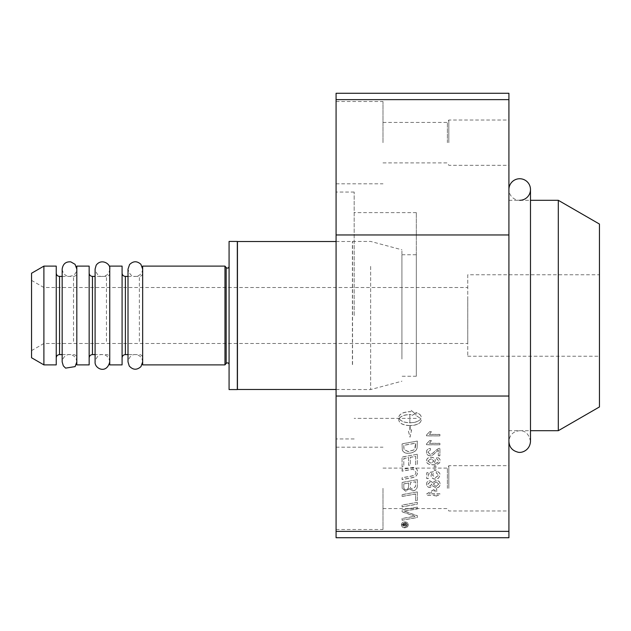 <?xml version="1.0" encoding="UTF-8"?>
<svg xmlns="http://www.w3.org/2000/svg" width="631" height="631" viewBox="0 0 631 631"><rect width="100%" height="100%" fill="white"/><g stroke="black" fill="none" stroke-linecap="round" stroke-linejoin="round"><path stroke-width="0.47" stroke-dasharray="3.15 2.37" d="M404.645 524.629L404.077 525.41L403.524 524.59L403.524 524.006L404.645 524.006L404.077 525.513L403.524 524.109L404.645 524.109L404.645 524.732M406.727 523.493L403.02 523.493L403.02 524.582L404.029 525.946L405.07 525.031L406.727 526.159L406.727 525.536L405.149 524.306L406.727 524.006L406.727 523.493L403.02 523.596L403.02 524.692L404.029 526.057L405.07 525.142L406.727 526.27L406.727 525.639L405.149 524.408L406.727 524.109L406.727 523.596M407.697 524.787L404.826 527.248L401.955 524.787L404.826 522.326L407.697 524.897L404.826 527.358L401.955 524.897L404.826 522.436L407.697 524.897M401.379 524.787C401.568 526.562 402.72 527.548 404.826 527.737C406.916 527.563 408.06 526.585 408.265 524.787C408.06 522.996 406.916 522.011 404.826 521.837C402.72 522.034 401.568 523.02 401.379 524.787L401.379 524.897C401.568 526.672 402.72 527.65 404.826 527.847C406.916 527.674 408.06 526.688 408.265 524.897C408.06 523.107 406.916 522.121 404.826 521.947C402.72 522.137 401.568 523.123 401.379 524.897M429.159 493.742L435.193 490.153L435.193 493.742L429.159 493.742L435.193 490.255L435.193 493.844L429.159 493.844M439.894 493.742L436.699 493.742L436.699 488.773L435.193 488.773L426.524 493.994L426.524 495.146L435.193 495.146L435.193 496.692L436.699 496.692L436.699 495.146L439.894 495.146L439.894 493.742L436.699 493.844L436.699 488.875L435.193 488.875L426.524 494.105L426.524 495.256L435.193 495.256L435.193 496.802L436.699 496.802L436.699 495.256L439.894 495.256L439.894 493.844M436.392 471.436L436.25 472.911L438.774 475.111L435.508 477.541L432.472 475.096L433.773 473.005L433.568 471.688L426.698 472.8L426.698 478.495L428.268 478.495L428.268 473.92L431.856 473.305L431.02 475.466C431.194 477.659 432.637 478.85 435.351 479.032L438.498 478.124L440.122 475.119C440.004 472.942 438.766 471.712 436.392 471.436L436.25 473.013L438.774 475.214L435.508 477.643L432.472 475.198L433.773 473.116L433.568 471.791L426.698 472.903L426.698 478.598L428.268 478.598L428.268 474.031L431.856 473.408L431.02 475.577C431.194 477.762 432.637 478.953 435.351 479.142L438.498 478.227L440.122 475.23C440.004 473.045 438.766 471.822 436.392 471.538M438.316 455.692L439.894 455.692L439.894 448.12L438.758 448.286L434.956 451.055C432.779 453.358 431.178 454.415 430.145 454.225L427.834 452.072L430.516 449.832L430.342 448.389C427.794 448.633 426.509 449.871 426.477 452.104C426.659 454.399 427.897 455.59 430.184 455.677C431.462 455.968 433.316 454.841 435.753 452.301L438.316 450.077L438.316 455.803L439.894 455.803L439.894 448.231L438.758 448.396L434.956 451.165C432.779 453.46 431.178 454.517 430.145 454.336L427.834 452.175L430.516 449.942L430.342 448.491C427.794 448.744 426.509 449.982 426.477 452.214C426.659 454.501 427.897 455.692 430.184 455.787C431.462 456.071 433.316 454.943 435.753 452.403L438.316 450.187L438.316 455.803M439.894 435.8L439.894 434.396L429.443 434.396L431.423 431.58L429.829 431.58L426.477 434.893L426.477 435.8L439.894 435.903L439.894 434.499L429.443 434.499L431.423 431.683L429.829 431.683L426.477 434.996L426.477 435.903L439.894 435.903M417.343 502.339L402.065 505.076L402.065 506.819L417.343 504.082L417.343 502.339L402.065 505.179L402.065 506.922L417.343 504.193L417.343 502.442M408.604 485.775C408.58 488.339 407.65 489.577 405.82 489.482C404.471 489.656 403.801 488.757 403.801 486.777L403.801 483.851L408.604 482.983L408.604 485.886C408.58 488.449 407.65 489.68 405.82 489.585C404.471 489.766 403.801 488.859 403.801 486.88L403.801 483.953L408.604 483.086L408.604 485.886M415.608 484.829L415.521 486.485L412.524 489.033C411.081 489.206 410.347 488.244 410.339 486.154L410.339 482.676L415.608 481.737L415.521 486.596L412.524 489.135C411.081 489.309 410.347 488.355 410.339 486.264L410.339 482.778L415.608 481.839L415.608 484.931M417.343 479.678L402.065 482.415L402.176 488.291L405.701 491.115L409.377 488.694L412.516 490.815C415.466 490.547 417.075 488.993 417.343 486.17L417.343 479.678L402.065 482.518L402.176 488.402L405.701 491.226L409.377 488.796L412.516 490.926C415.466 490.65 417.075 489.096 417.343 486.272L417.343 479.781M417.343 454.257L402.065 456.986L402.065 466.498L403.801 466.191L403.801 458.429L408.565 457.57L408.565 465.181L410.3 464.873L410.3 457.262L415.608 456.308L415.608 464.597L417.343 464.29L417.343 454.257L402.065 457.096L402.065 466.609L403.801 466.301L403.801 458.532L408.565 457.672L408.565 465.292L410.3 464.984L410.3 457.365L415.608 456.418L415.608 464.7L417.343 464.392L417.343 454.359M415.608 445.194L415.308 447.687L413.518 450.006L408.218 451.496L404.045 449.524L403.801 447.545L403.801 445.234L415.608 443.112L414.764 448.957L413.518 450.108L408.218 451.607L404.045 449.627L403.801 445.336L415.608 443.222L415.608 445.297M417.343 441.061L402.065 443.79L402.31 449.911C403.091 452.119 405.086 453.247 408.312 453.279C413.4 452.798 416.326 451.015 417.099 447.939L417.343 441.061L402.065 443.901L402.31 450.021C403.091 452.23 405.086 453.35 408.312 453.381C413.4 452.9 416.326 451.126 417.099 448.042L417.343 441.164M399.131 418.605C400.843 416.058 404.408 414.685 409.842 414.48L409.842 422.731C404.408 422.525 400.835 421.145 399.131 418.605L399.131 418.708C400.843 416.16 404.408 414.788 409.842 414.583L409.842 422.833C404.408 422.628 400.835 421.256 399.131 418.708M415.884 415.293L415.884 412.469C419.347 413.589 421.145 415.159 421.279 417.194L421.279 417.296C421.145 415.269 419.347 413.691 415.884 412.579L415.884 415.395L420.901 418.708L415.884 415.395M421.279 420.017C420.617 423.33 416.925 425.176 410.189 425.546L410.189 425.657C416.925 425.286 420.617 423.44 421.279 420.12M410.189 425.546L410.189 430.295L411.617 429.743L410.016 437.109L408.415 430.981L409.842 430.429L409.842 425.546L409.842 430.531L408.415 431.091L410.016 437.22L411.617 429.845L410.189 430.397L410.189 425.657M409.842 425.546C403.106 425.176 399.415 423.33 398.76 420.017L398.76 417.194C399.415 413.881 403.106 412.035 409.842 411.657L409.842 411.767C403.106 412.138 399.415 413.983 398.76 417.296L398.76 420.12C399.415 423.44 403.106 425.286 409.842 425.657M410.189 411.657L411.128 411.688L410.189 411.767M411.128 410.355L415.166 413.684L411.128 410.458M415.166 413.684L411.128 415.837L415.166 413.786M411.128 414.504L410.189 414.48L411.128 414.614M420.901 418.708C419.197 421.256 415.624 422.628 410.189 422.833M410.189 422.731C415.624 422.525 419.197 421.145 420.901 418.605M402.065 469.298L402.065 471.057L413.187 469.18L415.916 472.091C416.192 474.189 414.386 475.561 410.473 476.216L402.065 477.722L402.065 479.481L411.033 477.872C415.34 477.233 417.525 475.332 417.604 472.185C417.414 469.078 415.932 467.492 413.163 467.437L402.065 469.298L402.065 471.16L413.187 469.283L415.916 472.201C416.192 474.291 414.386 475.664 410.473 476.318L402.065 477.825L402.065 479.584L411.033 477.975C415.34 477.336 417.525 475.443 417.604 472.288C417.414 469.18 415.932 467.603 413.163 467.547L402.065 469.401M417.343 491.888L402.065 494.625L402.065 496.368L415.608 493.939L415.608 500.691L417.343 500.383L417.343 491.888L402.065 494.728L402.065 496.471L415.608 494.049L415.608 500.793L417.343 500.486L417.343 491.991M417.343 507.143L402.065 509.872L402.065 511.733L415.032 516.221L402.065 518.43L402.065 520.133L417.343 517.42L417.343 515.661L404.116 511.071L417.343 508.846L417.343 507.143L402.065 509.982L402.065 511.836L415.032 516.332L402.065 518.532L402.065 520.244L417.343 517.523L417.343 515.772L404.116 511.181L417.343 508.949L417.343 507.245M439.894 444.697L439.894 443.293L429.443 443.293L431.423 440.477L429.829 440.477L426.477 443.79L426.477 444.697L439.894 444.808L439.894 443.396L429.443 443.396L431.423 440.588L429.829 440.588L426.477 443.893L426.477 444.808L439.894 444.808M427.834 460.977L431.044 458.658L433.915 460.945L430.91 463.17L427.834 460.977L431.044 458.761L433.915 461.048L430.91 463.28L427.834 461.087M436.802 457.42L436.66 458.769L438.774 460.662C438.663 462.373 437.046 463.264 433.923 463.335L435.358 460.598C435.216 458.516 433.757 457.388 430.989 457.207C428.126 457.372 426.619 458.571 426.477 460.804C426.343 463.288 428.496 464.597 432.937 464.731C437.796 464.668 440.193 463.296 440.122 460.63C440.067 458.784 438.963 457.712 436.802 457.42L436.66 458.879L438.774 460.772C438.663 462.484 437.046 463.375 433.923 463.446L435.358 460.701C435.216 458.619 433.757 457.491 430.989 457.309C428.126 457.483 426.619 458.682 426.477 460.914C426.343 463.391 428.496 464.7 432.937 464.842C437.796 464.771 440.193 463.406 440.122 460.733C440.067 458.887 438.963 457.822 436.802 457.522M435.879 465.938L434.231 465.938L434.231 470.276L435.879 470.276L435.879 465.938L434.231 466.049L434.231 470.379L435.879 470.379L435.879 466.049M432.006 484.095L429.956 485.941L427.826 484.087L429.861 482.234L432.006 484.206L429.956 486.051L427.826 484.198L429.861 482.336L432.006 484.206M438.774 484.095L436.1 486.414L433.355 484.056L436.037 481.768L438.774 484.095L436.1 486.517L433.355 484.158L436.037 481.871L438.774 484.206M432.645 482.51L429.924 480.783C427.802 480.885 426.651 481.981 426.477 484.064C426.666 486.178 427.826 487.282 429.963 487.392L432.645 485.696L436.076 487.866C438.569 487.739 439.917 486.477 440.122 484.087C439.925 481.705 438.561 480.443 436.021 480.317L432.645 482.612L429.924 480.885C427.802 480.988 426.651 482.084 426.477 484.166C426.666 486.28 427.826 487.392 429.963 487.495L432.645 485.807L436.076 487.968C438.569 487.842 439.917 486.58 440.122 484.198C439.925 481.808 438.561 480.554 436.021 480.42L432.645 482.612M508.917 93.278L508.917 537.722M336.078 537.722L336.078 531.373L508.917 531.373M336.078 531.373L336.078 99.627L508.917 99.627M352.398 364.552L352.398 241.507L352.398 364.552M237.453 241.507L237.453 389.493M76.816 364.884L76.816 266.116M76.816 350.252L76.816 269.082L76.816 350.252M109.739 364.884L109.739 266.116M109.739 350.252L109.739 269.082L109.739 350.252M142.661 364.884L142.661 266.116M142.661 350.252L142.661 269.082L142.661 350.252M401.923 359.047L401.923 249.805L401.923 359.047M370.642 266.392L370.642 389.572L370.642 266.392M401.923 355.766L401.923 254.758L401.923 355.766M416.326 376.242L416.326 254.758L416.326 376.242L401.923 376.242M43.894 296.949L43.894 343.485L43.894 296.949M467.76 296.949L467.76 343.485L467.76 296.949M31.55 292.224L31.55 350.615L31.55 292.224M31.55 357.753L31.55 273.247M43.894 364.884L43.894 266.116M56.238 364.884L56.238 266.116M56.238 343.603L56.238 273.113L56.238 343.603M76.816 347.231L76.816 273.113L76.816 347.231M89.16 364.884L89.16 266.116M89.16 343.603L89.16 273.113L89.16 343.603M109.739 347.231L109.739 273.113L109.739 347.231M122.083 364.884L122.083 266.116M122.083 343.603L122.083 273.113L122.083 343.603M142.661 347.231L142.661 273.113L142.661 347.231M224.967 364.884L224.967 266.116M229.077 352.161L229.077 266.527L229.077 352.161M229.077 389.572L229.077 241.428M237.311 389.572L237.311 241.428M352.54 364.608L352.54 241.428L352.54 364.608M416.326 315.5L416.326 212.623L416.326 315.5M354.18 315.5L354.18 192.045L354.18 315.5M336.078 315.5L336.078 192.045L336.078 315.5M467.76 274.761L467.76 356.239L467.76 274.761L599.45 274.761L599.45 356.239L599.45 274.761M508.917 200.303L530.482 200.303L530.482 430.697L508.917 430.697L508.917 200.303L508.917 430.697M558.301 200.303L558.301 430.697M599.45 224.06L599.45 406.94M508.917 488.339L508.917 465.702L508.917 488.339M508.917 142.661L508.917 120.024L508.917 142.661M508.917 189.521L508.917 441.479L508.917 189.521A10.782 10.782 0 0 0 519.699 200.303M447.395 142.661L447.395 122.43L447.395 142.661M448.83 142.661L448.83 120.024L448.83 142.661M448.83 488.339L448.83 465.702L448.83 488.339M447.395 488.339L447.395 468.107L447.395 488.339M382.993 142.661L382.993 101.512L382.993 142.661M336.078 142.661L336.078 101.512L336.078 142.661M382.993 488.339L382.993 529.488L382.993 488.339M336.078 488.339L336.078 447.19L336.078 488.339M336.078 99.627L336.078 93.278M336.078 396.039L508.917 396.039M59.535 354.598L59.535 276.402M92.457 354.598L92.457 276.402M125.38 354.598L125.38 276.402M73.527 341.418L73.527 276.402L73.527 341.418M106.45 341.418L106.45 276.402L106.45 341.418M139.372 341.418L139.372 276.402L139.372 341.418M226.166 363.424L226.166 267.576M336.078 234.961L508.917 234.961M336.078 389.493L370.642 389.572L401.923 381.195M336.078 241.507L370.642 241.428L401.923 249.805M62.169 354.598L73.527 354.598C75.507 354.772 76.603 355.868 76.816 357.887M62.169 276.402L73.527 276.402C75.507 276.228 76.603 275.132 76.816 273.113M109.739 273.113C109.542 275.116 108.445 276.212 106.45 276.402L95.092 276.402L95.092 354.598L106.45 354.598C108.429 354.772 109.526 355.868 109.739 357.887M128.014 276.402L135.334 276.402C131.974 276.914 129.536 274.469 128.014 269.082L128.014 354.598L139.372 354.598C141.352 354.772 142.448 355.868 142.661 357.887M401.923 254.758L416.326 254.758M31.55 350.615L43.894 343.485L467.76 343.485M31.55 280.385L43.894 287.515L467.76 287.515M142.661 269.082C142.227 273.531 139.782 275.968 135.334 276.402L139.372 276.402C141.352 276.228 142.448 275.132 142.661 273.113M416.326 212.623L354.18 212.623M416.326 418.377L354.18 418.377M354.18 192.045L336.078 192.045M354.18 438.955L336.078 438.955M467.76 356.239L599.45 356.239M382.993 162.893L447.395 162.893L448.83 165.298L508.917 165.298M382.993 122.43L447.395 122.43L448.83 120.024L508.917 120.024M382.993 508.57L447.395 508.57L448.83 510.976L508.917 510.976M382.993 468.107L447.395 468.107L448.83 465.702L508.917 465.702M336.078 183.81L382.993 183.81M336.078 101.512L382.993 101.512M336.078 529.488L382.993 529.488M336.078 447.19L382.993 447.19M109.739 269.082C109.337 274.177 105.495 275.865 105.637 275.66L102.411 276.402C99.051 276.914 96.614 274.469 95.092 269.082M109.739 361.918C109.305 357.469 106.86 355.032 102.411 354.598C99.051 354.086 96.614 356.531 95.092 361.918M76.816 361.918C76.383 357.469 73.945 355.032 69.489 354.598C69.024 354.243 63.116 354.874 62.169 361.918L62.169 269.082C63.116 276.126 69.024 276.757 69.489 276.402L72.715 275.66C72.573 275.865 76.414 274.177 76.816 269.082M142.661 361.918C142.227 357.469 139.782 355.032 135.334 354.598C131.705 354.299 129.26 356.736 128.014 361.918M530.482 441.479C529.03 434.183 525.434 430.587 519.699 430.697C513.145 431.336 509.556 434.933 508.917 441.479"/><path stroke-width="0.95" d="M336.078 389.493L237.453 389.493L237.453 241.507L336.078 241.507M76.816 348.241L76.816 364.884L89.16 364.884L89.16 266.116L76.816 266.116L76.816 348.241M109.739 348.241L109.739 364.884L122.083 364.884L122.083 266.116L109.739 266.116L109.739 348.241M142.661 348.241L142.661 364.884L224.967 364.884L224.967 266.116L142.661 266.116L142.661 348.241M43.894 266.116L31.55 273.247L31.55 357.753L43.894 364.884L56.238 364.884L56.238 266.116L43.894 266.116L43.894 364.884M229.077 364.608L229.077 389.572L237.311 389.572L237.311 241.428L229.077 241.428L229.077 364.608M508.917 441.479C509.288 447.008 512.143 450.526 517.483 452.033C521.096 453.515 529.859 450.692 530.482 441.479L530.482 189.521L530.482 200.303L558.301 200.303L599.45 224.06L599.45 406.94L558.301 430.697L558.301 200.303M508.917 99.627L508.917 93.278L336.078 93.278L336.078 531.373L508.917 531.373L508.917 99.627L336.078 99.627M336.078 531.373L336.078 537.722L508.917 537.722L508.917 531.373M508.917 189.521A10.782 10.782 0 0 1 519.699 178.739A10.782 10.782 0 0 1 530.482 189.521A10.782 10.782 0 0 1 519.699 200.303M62.169 276.402L59.535 276.402L59.535 354.598L62.169 354.598M109.739 269.082C110.914 263.75 101.197 258.047 96.164 265.257L95.092 269.082L95.092 276.402L92.457 276.402L92.457 354.598L95.092 354.598L95.092 361.918C94.398 368.575 106.631 374.569 109.739 361.918M128.014 276.402L125.38 276.402L125.38 354.598L128.014 354.598L128.014 361.918L129.237 365.98C132.944 370.074 136.856 370.279 140.973 366.603L142.661 361.918M224.967 266.116L226.166 267.576L226.166 363.424L224.967 364.884M336.078 396.039L508.917 396.039M336.078 234.961L508.917 234.961M59.535 276.402C57.531 276.212 56.435 275.116 56.238 273.113M59.535 354.598C57.531 354.788 56.435 355.884 56.238 357.887M92.457 276.402C90.454 276.212 89.357 275.116 89.16 273.113M92.457 354.598C90.454 354.788 89.357 355.884 89.16 357.887M125.38 276.402C123.376 276.212 122.28 275.116 122.083 273.113M125.38 354.598C123.376 354.788 122.28 355.884 122.083 357.887M226.166 267.576C227.602 268.577 228.572 268.23 229.077 266.527M226.166 363.424C227.602 362.423 228.572 362.77 229.077 364.473M558.301 430.697L530.482 430.697L530.482 441.479M95.092 269.082L95.092 361.918M76.816 269.082L75.057 264.318L70.798 261.873C65.845 261.486 62.966 263.884 62.169 269.082L62.169 361.918L63.297 365.83L65.6 368.125L75.128 366.603L76.816 361.918M142.661 269.082L140.902 264.318C137.053 260.855 133.275 260.934 129.576 264.555L128.014 269.082L128.014 361.918"/></g></svg>
